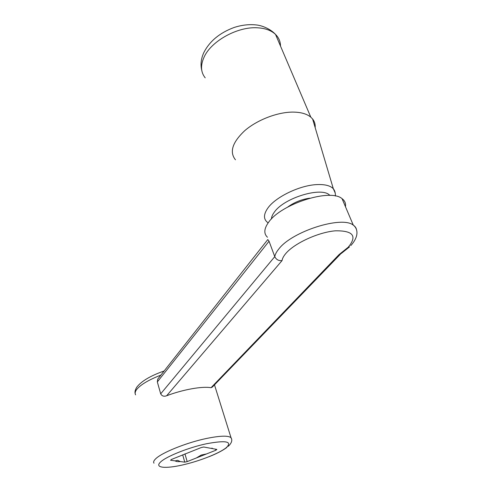 <?xml version="1.0" encoding="UTF-8"?>
<svg xmlns="http://www.w3.org/2000/svg" width="492" height="492" viewBox="0 0 492 492"><rect width="100%" height="100%" fill="white"/><g stroke="black" fill="none" stroke-linecap="round" stroke-linejoin="round"><path stroke-width="0.74" d="M349.517 246.886L341.196 253.528L339.099 254.555L348.17 247.285C357.456 236.062 353.194 230.57 335.396 230.816C318.207 232.236 294.161 243.392 285.717 253.614C283.577 256.16 282.353 258.478 282.051 260.588C278.675 260.951 276.246 259.635 274.77 256.639L269.05 241.221L267.802 239.561L267.507 239.93M267.457 237.242C263.595 233.62 264.007 228.589 268.693 222.15C281.092 203.934 330.335 188.196 342.051 198.657C344.831 200.705 345.968 203.38 345.458 206.683M191.572 451.416L201.234 447.554L203.737 447.007L216.855 449.43L215.914 450.217L187.169 461.613L184.764 462.154L180.318 461.558C177.587 461.76 175.902 461.533 175.257 460.881L170.576 460.254L171.419 459.473L191.572 451.416M175.257 460.881L177.55 460.321L180.318 461.558M184.764 462.154L182.68 454.836M184.943 453.845L187.169 461.613M196.345 457.978L201.203 455.063L206.603 453.913M215.914 450.217L215.607 449.196M212.747 448.667L211.911 448.083M340.31 254.309L212.403 387.019L211.025 387.714C202.433 386.091 183.061 389.51 166.647 395.759C163.941 396.743 161.954 396.097 160.693 393.834L157.329 381.933L157.748 379.086L159.057 377.425M235.453 159.789C229.241 152.034 232.372 142.299 244.838 130.589C257.15 119.968 277.187 112.176 292.586 112.096C300.68 112.108 306.756 113.8 310.815 117.164L312.605 118.984C314.572 121.469 315.427 124.353 315.175 127.637M287.617 207.12C294.222 202.323 301.584 199.34 309.708 198.184M153.99 463.187C153.221 462.173 153.695 460.795 155.429 459.054C161.222 452.837 186.505 442.585 206.714 438.421C220.213 435.697 228.319 435.457 231.025 437.714L231.56 438.95M135.614 394.867C134.74 393.422 135.085 391.644 136.635 389.541C140.509 384.719 148.59 379.904 160.896 375.101M160.343 462.222C154.457 467.88 165.392 468.888 182.452 464.989C199.445 461.164 219.432 453.304 226.326 447.628C232.611 441.422 226 440.131 206.48 443.753C188.344 447.554 165.675 456.693 160.343 462.222M160.693 393.834L274.77 256.639C275.188 254.321 276.522 251.787 278.779 249.038C291.75 231.535 341.811 215.49 353.281 225.121C355.255 226.449 356.362 228.134 356.589 230.176M211.025 387.714L339.099 254.555M157.329 381.933L269.05 241.221M166.647 395.759L282.051 260.588M271.424 218.995C271.516 216.892 272.507 214.586 274.395 212.07C284.198 197.667 322.377 186.259 329.843 195.429M268.152 222.882C263.386 219.567 263.281 214.635 267.845 208.079C275.582 196.997 299.72 185.287 316.854 184.598C324.831 184.236 330.323 185.619 333.33 188.75L335.237 193.055M205.207 77.834C200.73 72.256 200.361 65.338 204.1 57.078C211.173 41.131 237.544 26.408 257.494 27.798C265.342 28.247 271.35 30.455 275.532 34.422L275.532 34.422C278.798 37.65 280.458 41.543 280.514 46.1M135.159 393.532C134.654 391.915 135.202 389.787 136.788 387.155C141.499 381.103 150.613 375.716 164.143 370.98M208.786 456.81C216.554 453.741 222.581 450.623 226.873 447.449M350.802 245.576C359.572 235.902 357.616 228.423 353.281 225.121L342.051 198.657M267.802 239.561L157.748 379.086M228.251 446.318C231.677 443.058 232.605 440.186 231.025 437.714L214.487 384.861M201.806 70.547C200.349 64.766 201 58.819 203.768 52.712C209.561 41.236 219.672 32.829 234.106 27.484C242.07 24.889 249.838 24.09 257.402 25.08C263.146 25.922 270.895 29.366 275.532 34.422L310.815 117.164M335.396 196.031C335.519 193.018 334.831 190.595 333.33 188.75L312.605 118.984"/></g></svg>
